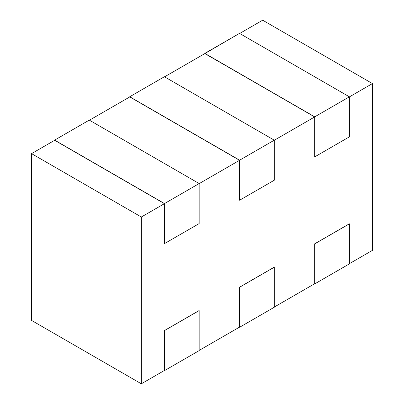 <?xml version="1.0" encoding="UTF-8"?>
<svg xmlns="http://www.w3.org/2000/svg" width="404" height="404" viewBox="0 0 404 404"><rect width="100%" height="100%" fill="white"/><g stroke="black" fill="none" stroke-linecap="round" stroke-linejoin="round"><path stroke-width="0.61" d="M239.557 33.542L262.666 20.2L239.557 33.542M31.557 320.423L31.557 153.631L54.666 140.289L31.557 153.631L31.557 320.423L141.334 383.8L141.334 217.009L31.557 153.631L141.334 217.009L164.443 203.667L54.666 140.289L164.443 203.667L141.334 217.009L141.334 383.8L31.557 320.423M89.335 120.271L129.78 96.925L89.335 120.271M164.443 76.906L204.889 53.555L164.443 76.906M349.334 96.925L372.443 83.578L262.666 20.2L372.443 83.578L372.443 250.369L349.334 263.711L372.443 250.369L372.443 83.578L349.334 96.925M239.557 327.094L199.111 350.445L239.557 327.094L239.557 287.194L274.22 267.18L274.281 307.242L239.612 327.26L239.557 287.194L239.557 327.094M314.666 283.729L274.22 307.075L314.666 283.729L314.666 243.829L349.334 223.816L349.389 263.878L314.726 283.896L314.666 243.829L314.666 283.729M199.111 183.653L239.557 160.302L129.78 96.925L239.557 160.302L199.111 183.653M314.666 116.938L204.889 53.555L314.666 116.938L274.22 140.289L314.666 116.938L314.666 156.833L314.666 116.938M164.443 370.458L141.334 383.8L164.443 370.458L164.443 330.563L199.111 310.545L199.167 350.611L164.504 370.625L164.443 330.563L164.443 370.458M239.557 200.197L239.612 160.201L129.719 96.758L239.612 160.201L274.281 140.188L274.281 180.219L274.281 140.188L164.388 76.74L274.281 140.188L239.612 160.201L239.612 200.233L274.281 180.219M164.443 243.561L164.504 203.566L54.611 140.122L164.504 203.566L199.167 183.552L199.167 223.584L199.167 183.552L89.274 120.104L199.167 183.552L164.504 203.566L164.504 243.597L199.167 223.584M164.388 76.74L129.719 96.758L164.388 76.74M89.274 120.104L54.611 140.122L89.274 120.104M349.389 263.878L349.389 223.851L314.726 243.864L314.726 283.896L349.389 263.878M274.281 307.242L274.281 267.216L239.612 287.229L239.612 327.26L274.281 307.242M199.167 350.611L199.167 310.58L164.504 330.593L164.504 370.625L199.167 350.611M239.496 33.375L349.389 96.824L349.389 136.85L349.389 96.824L239.496 33.375L204.833 53.591L314.726 116.837L204.833 53.389L239.496 33.375M314.666 156.833L314.726 116.837L349.389 96.824L314.726 116.837L314.726 156.868L349.389 136.85"/></g></svg>

